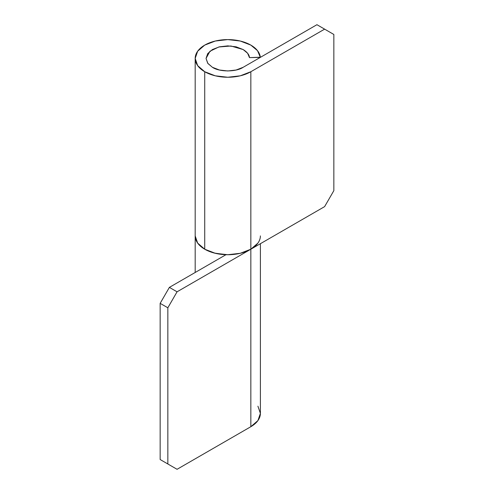 <?xml version="1.0" encoding="UTF-8"?>
<svg xmlns="http://www.w3.org/2000/svg" width="494" height="494" viewBox="0 0 494 494"><rect width="100%" height="100%" fill="white"/><g stroke="black" fill="none" stroke-linecap="round" stroke-linejoin="round"><path stroke-width="0.74" d="M195.186 235.558A32.604 18.828 0 0 0 204.732 249.217L197.662 243.11L195.179 235.91L197.662 243.11L204.732 249.217L214.34 253.058L225.684 254.694A32.604 18.828 180 0 1 204.732 249.217A32.604 18.828 180 0 1 195.21 236.737M260.394 243.703L260.394 413.392L257.911 420.598L250.841 426.705L177.062 469.3L160.155 459.537L169.38 464.86L160.155 459.537L160.155 303.353L169.38 287.378L177.062 291.812L167.843 307.787L167.843 463.977L177.062 469.3L250.841 426.705L250.841 249.217L177.062 291.812L167.843 307.787L160.155 303.353L160.155 459.537L167.843 463.977L167.843 307.787L160.155 303.353L169.38 287.378L225.974 254.7L169.38 287.378L177.062 291.812L250.841 249.217L250.841 426.705A32.604 18.828 0 0 0 260.394 413.392L257.911 406.192M260.394 235.91A32.604 18.828 180 0 1 250.841 249.217L257.911 243.11M195.179 272.478L195.179 58.422L197.662 65.628L204.732 71.735L215.31 75.817L227.79 77.249L240.263 75.817L250.841 71.735L324.62 29.14L333.845 34.463L333.845 190.647L324.62 206.622L250.841 249.217L250.841 71.735L250.841 249.217L240.263 253.299L227.79 254.731L215.31 253.299L204.732 249.217L204.732 71.735L204.732 249.217A32.604 18.828 0 0 0 250.841 249.217L324.62 206.622L333.845 190.647L333.845 34.463L316.938 24.7L243.159 67.295C236.237 72.081 219.336 72.081 212.414 67.295L207.906 63.491L206.047 58.422L209.938 51.259L218.823 46.986L230.92 46.004L243.159 49.548C247.191 52.105 249.303 54.797 249.476 57.613L247.593 53.247L243.159 49.548L236.107 46.825L227.79 45.874L219.466 46.825L212.414 49.548L207.702 53.618L206.047 58.422L207.702 63.226L212.414 67.295L219.466 70.018L227.79 70.969L236.107 70.018L243.159 67.295L316.938 24.7L324.62 29.14L250.841 71.735A32.604 18.828 180 0 1 204.732 71.735A32.604 18.828 180 0 1 195.186 58.076A32.604 18.828 180 0 1 215.588 40.965A32.604 18.828 180 0 1 250.841 45.108A32.604 18.828 180 0 1 260.326 57.205L249.476 57.613L260.326 57.384M195.179 58.422L197.662 51.215L204.732 45.108L215.31 41.033L227.79 39.594L240.263 41.033L250.841 45.108L257.491 50.66L260.326 57.205"/></g></svg>
